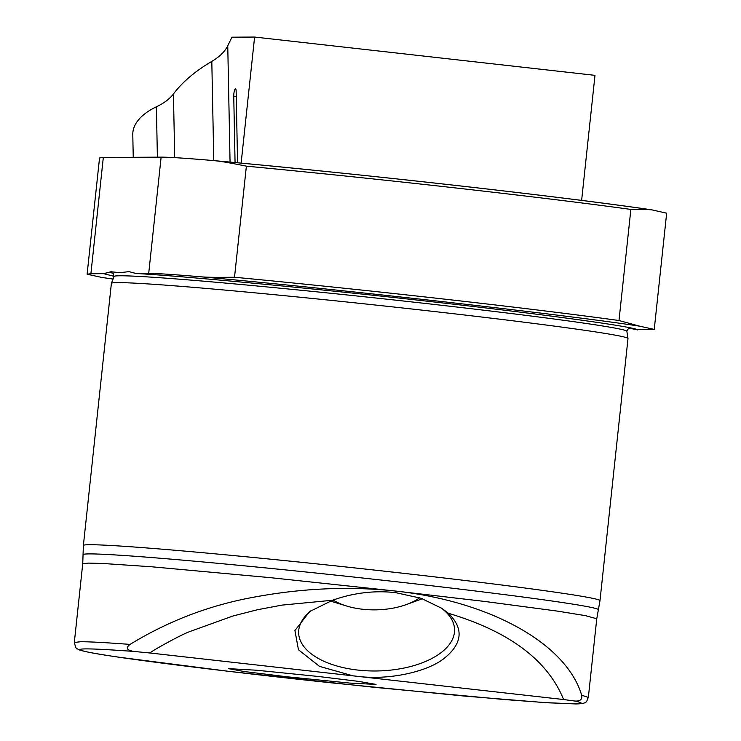 <?xml version="1.0" encoding="UTF-8"?>
<svg xmlns="http://www.w3.org/2000/svg" width="741" height="741" viewBox="0 0 741 741"><rect width="100%" height="100%" fill="white"/><g stroke="black" fill="none" stroke-linecap="round" stroke-linejoin="round"><path stroke-width="1.11" d="M135.955 273.475L148.709 273.401L161.13 157.138L103.314 157.49L90.893 273.744L103.647 273.67L110.937 271.743L119.894 272.669L129.064 271.632L135.955 273.475C184.213 276.097 322.881 289.333 429.354 301.448C538.633 313.6 636.565 327.003 637.714 329.93L628.618 328.022M128.406 271.549L129.064 271.632M426.362 310.627A259.776 6.512 -173.9 0 0 111.4 283.321A259.776 6.512 -173.9 0 0 111.391 283.368L83.381 545.469A259.776 6.512 6.1 0 1 89.67 544.718A259.776 6.512 6.1 0 1 398.352 572.728A259.776 6.512 6.1 0 1 599.988 600.673L627.998 338.572A259.776 6.512 -173.9 0 0 627.998 338.535A259.776 6.512 -173.9 0 0 426.362 310.627M82.723 563.827L83.057 554.666A259.128 6.493 6.1 0 1 89.328 553.898A259.128 6.493 6.1 0 1 397.241 581.842A259.128 6.493 6.1 0 1 598.367 609.741L596.755 618.763L585.566 615.669L557.806 611.168L485.049 601.488L396.12 591.105C488.782 601.284 566.087 642.771 581.666 695.206C582.519 699.421 580.203 701.366 574.738 701.032C583.26 702.885 583.38 703.839 575.109 703.913L548.044 702.792L503.723 699.485L373.788 687.278L228.636 671.318L119.023 657.211C83.77 652.043 71.395 648.949 86.178 648.903C94.44 648.857 110.474 649.718 134.278 651.478C126.813 650.357 125.396 648.005 130.018 644.401C167.892 621.301 208.36 605.712 251.412 597.644C300.735 588.197 348.965 586.02 396.12 591.105L270.067 577.628L151.544 566.772L103.101 563.493L88.262 563.095L82.723 563.836L74.322 642.484L80.584 641.743C89.281 641.697 105.759 642.586 130.018 644.401M574.738 701.032L563.605 699.532C547.701 660.231 509.299 631.48 448.407 613.289L441.738 608.296L421.036 598.246L395.666 592.652L396.129 591.161M448.407 613.289C464.107 628.683 462.504 643.855 443.618 658.814C426.557 671.957 390.257 679.775 360.515 676.681L352.92 675.82L319.528 666.381L298.447 649.764L294.927 630.517L309.673 611.566L332.542 600.247C353.522 592.8 374.566 590.271 395.666 592.652M311.59 610.241A77.972 39.736 178.9 0 0 298.642 632.768A77.972 39.736 178.9 0 0 357.727 670.059A77.972 39.736 178.9 0 0 454.557 629.674A77.972 39.736 178.9 0 0 440.219 607.305M318.473 676.487L358.866 681.424L376.03 684.415L349.622 683.072L286.119 676.672L244.465 671.559L228.571 668.651L256.525 670.225L318.473 676.487M637.047 329.634L654.247 329.402L639.687 326.179C566.152 314.768 327.605 287.925 201.08 276.828C174.172 274.531 156.721 273.392 148.709 273.401M114.105 276.31L103.647 273.67M101.665 277.421L113.049 279.061L101.665 277.421L87.105 274.198L90.893 273.744M103.314 157.49L99.544 157.935L87.114 274.151M161.13 157.138C169.143 157.129 186.593 158.268 213.51 160.575C276.838 166.299 366.897 175.404 453.122 185.12C539.568 194.837 612.344 204.044 652.117 209.916L666.659 213.195M201.08 276.828C211.176 277.569 219.892 277.356 234.517 277.254L246.382 166.16C232.081 163.307 223.569 161.584 213.51 160.575L213.954 160.612C355.134 173.32 563.864 196.8 651.728 209.851L652.117 209.916C647.347 209.333 640.27 209.166 630.869 209.416L618.994 320.51L639.687 326.179M332.542 600.247L282.043 605.101L257.359 609.76L232.841 616.03L189.261 631.767C180.109 635.204 152.952 650.302 149.83 652.978L134.278 651.478M149.83 652.978L352.92 675.829M563.605 699.532L360.515 676.681M133.241 157.305L132.787 134.593A71.469 36.429 -1.1 0 1 156.388 106.815A64.976 33.113 178.9 0 0 173.44 93.959A207.276 105.639 -1.1 0 1 211.806 61.392A71.469 36.429 178.9 0 0 227.756 45.766L231.924 37.189L254.598 37.05L594.986 75.341L581.629 200.403M254.598 37.05L241.131 163.131M237.565 162.788L236.147 91.254A4.955 1.074 96.4 0 0 235.499 88.8A4.955 1.074 96.4 0 0 234.286 91.217A4.955 1.074 96.4 0 0 233.748 96.191L235.064 162.557M333.07 600.053A54.491 27.769 178.9 0 0 347.047 606.147A54.491 27.769 178.9 0 0 405.132 604.999A54.491 27.769 178.9 0 0 418.174 598.802A54.491 27.769 178.9 0 0 419.665 597.783M330.301 601.034L347.047 606.147M405.132 604.999L422.416 598.728M158.481 567.337A259.128 6.493 6.1 0 1 158 567.273M628.683 328.004L626.867 331.292A257.877 6.465 -173.9 0 0 426.705 303.597A257.877 6.465 -173.9 0 0 120.274 275.782A257.877 6.465 -173.9 0 0 114.04 276.486L111.4 283.321M581.666 695.206L588.345 697.42L596.755 618.763M113.605 273.466A261.925 6.567 6.1 0 1 110.937 271.743M618.994 320.51A323.585 8.114 -173.9 0 0 234.517 277.254M246.382 166.16A323.585 8.114 6.1 0 1 630.869 209.416M213.779 160.593L211.806 61.392M173.44 93.959L174.7 157.648M157.388 157.166L156.388 106.815M227.756 45.766L230.062 162.094M233.748 96.191L236.249 96.469M83.057 554.666L83.381 545.469M588.345 697.42C586.038 701.347 588.743 703.672 575.822 703.95L544.311 702.561L464.635 696.095L330.208 682.72C220.698 671.059 117.152 658.017 88.809 652.275C76.193 649.588 79.083 649.487 77.379 648.875C76.582 649.607 75.563 647.477 74.322 642.484M626.867 331.292L627.998 338.535M598.367 609.741L599.988 600.673M114.04 276.486L112.965 272.883M666.668 213.139L654.247 329.365"/></g></svg>
